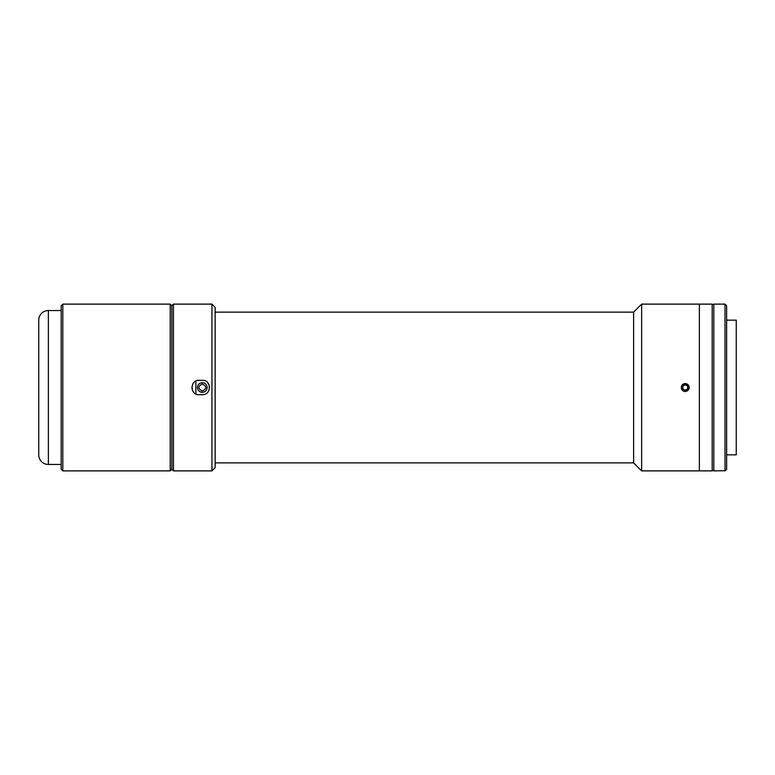 <?xml version="1.0" encoding="UTF-8"?>
<svg xmlns="http://www.w3.org/2000/svg" width="775" height="775" viewBox="0 0 775 775"><rect width="100%" height="100%" fill="white"/><g stroke="black" fill="none" stroke-linecap="round" stroke-linejoin="round"><path stroke-width="1.16" d="M38.75 454.847L38.75 320.153A9.62 9.62 0 0 1 48.37 310.533L48.37 464.467A9.62 9.62 0 0 1 38.75 454.847M61.196 310.533L48.37 310.533M61.196 464.467L48.37 464.467M173.445 470.88L171.847 469.282L170.238 470.88L62.804 470.88L62.804 304.12L170.238 304.12L171.847 305.718L171.847 469.282L171.847 305.718L173.445 304.12L173.445 470.88L211.933 470.88L211.933 304.12L173.445 304.12M62.804 470.88L61.196 469.282L61.196 305.718L62.804 304.12M170.238 470.88L170.238 304.12M199.097 380.283C189.797 379.837 189.778 395.153 199.097 394.717L202.314 394.717C211.614 395.163 211.633 379.847 202.314 380.283L197.693 380.428M211.933 304.12L215.14 307.326L215.14 467.674L211.933 470.88M193.992 392.596L192.452 390.3M192.432 390.261L191.89 387.413M207.419 382.404L208.959 384.7M208.979 384.739L209.521 387.587M203.718 394.572L202.314 394.717M726.63 454.847L736.25 454.847L736.25 320.153L726.63 320.153M641.642 470.88L699.37 470.88L699.37 304.12L699.37 470.88L712.196 470.88L712.196 304.12L641.642 304.12L641.642 470.88L633.621 462.869L633.621 312.131L215.14 312.131M725.022 470.735L725.022 304.12L713.804 304.12L713.804 470.88L725.022 470.735M725.022 470.88L726.63 469.282L726.63 305.718L725.022 304.12M202.314 383.974C197.761 386.318 197.761 388.672 202.314 391.026C206.857 388.682 206.857 386.328 202.314 383.974M633.621 462.869L215.14 462.869M633.621 312.131L641.642 304.12M685.255 391.511C680.082 388.837 680.082 386.163 685.255 383.489C690.428 386.163 690.428 388.837 685.255 391.511L683.734 391.21M685.255 383.489L682.426 384.662M682.417 384.671L681.564 385.95M682.426 390.338L683.705 391.201M688.103 390.329L688.965 389.04L688.965 385.969M195.891 381.038L195.891 393.962L195.891 381.038M202.314 392.315A4.815 4.815 0 0 1 197.499 387.5A4.815 4.815 0 0 1 202.314 382.685A4.815 4.815 0 0 1 207.119 387.5A4.815 4.815 0 0 1 202.314 392.315M688.006 384.71A3.914 3.914 0 0 0 682.475 384.758A3.914 3.914 0 0 0 682.513 390.29A3.914 3.914 0 0 0 688.045 390.242A3.914 3.914 0 0 0 688.006 384.71M682.581 388.236L684.558 390.193L687.241 389.447L687.938 386.764L685.952 384.807L683.279 385.553L682.581 388.236M713.804 304.439L712.196 304.439M713.804 470.561L712.196 470.561"/></g></svg>
